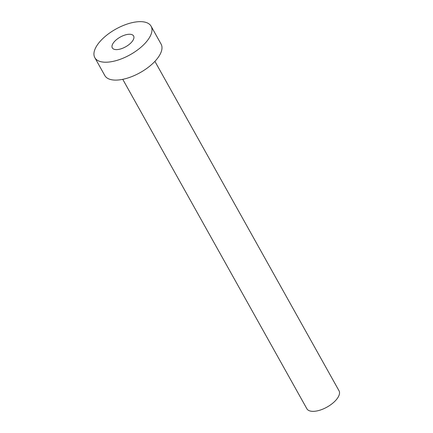 <?xml version="1.0" encoding="UTF-8"?>
<svg xmlns="http://www.w3.org/2000/svg" width="433" height="433" viewBox="0 0 433 433"><rect width="100%" height="100%" fill="white"/><g stroke="black" fill="none" stroke-linecap="round" stroke-linejoin="round"><path stroke-width="0.65" d="M116.298 49.616A12.2 5.559 -29.2 0 0 129.029 44.561A12.2 5.559 -29.2 0 0 133.613 35.982A12.2 5.559 -29.2 0 0 129.624 34.256A12.2 5.559 -29.2 0 0 116.899 39.311A12.2 5.559 -29.2 0 0 112.309 47.89A12.2 5.559 -29.2 0 0 116.298 49.616M154.917 61.362L339.023 390.772A18.419 8.389 150.8 0 1 332.095 403.718A18.419 8.389 150.8 0 1 312.886 411.35A18.419 8.389 150.8 0 1 306.867 408.747L122.761 79.331M151.101 26.213L161.098 44.101A32.231 14.684 150.8 0 1 148.979 66.758A32.231 14.684 150.8 0 1 115.362 80.11A32.231 14.684 150.8 0 1 104.824 75.553L94.827 57.659A32.231 14.684 150.8 0 1 106.946 35.003A32.231 14.684 150.8 0 1 140.563 21.65A32.231 14.684 150.8 0 1 151.101 26.213A32.231 14.684 150.8 0 1 138.982 48.869A32.231 14.684 150.8 0 1 105.36 62.222A32.231 14.684 150.8 0 1 94.827 57.659"/></g></svg>
